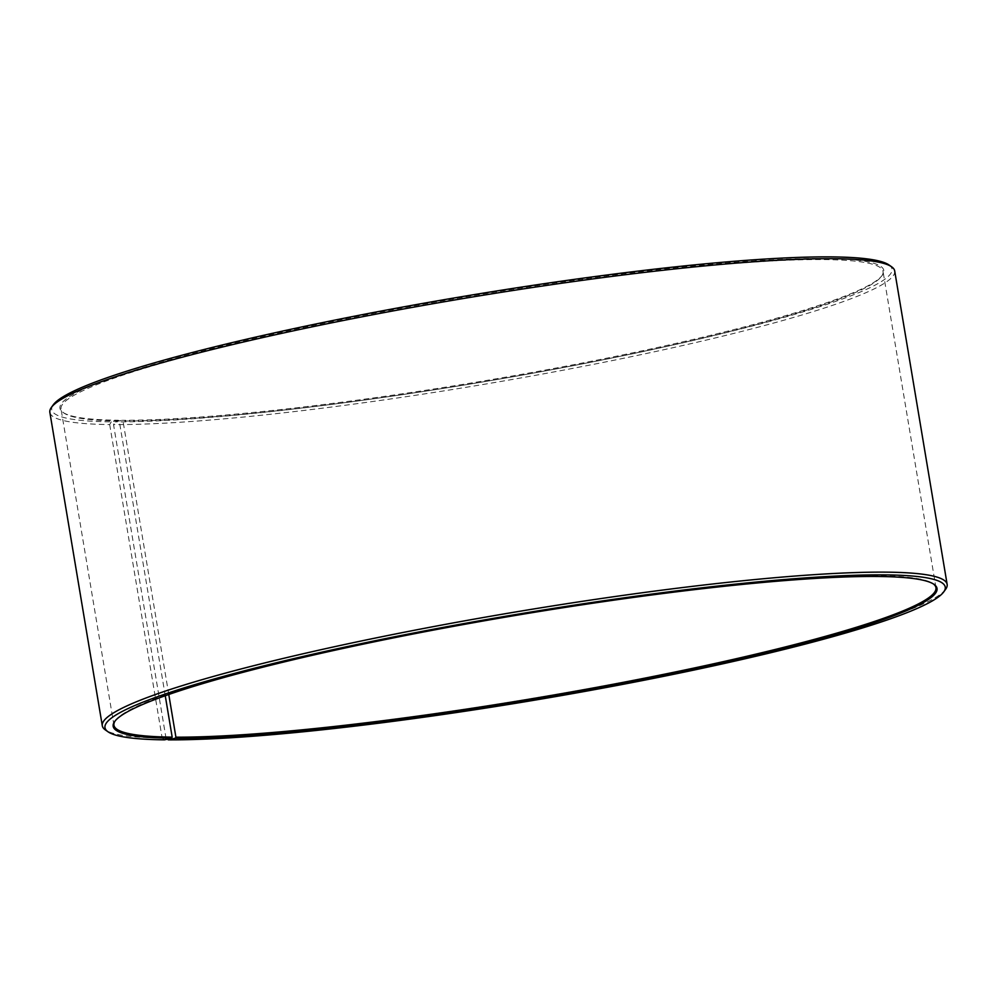 <?xml version="1.0" encoding="UTF-8"?>
<svg xmlns="http://www.w3.org/2000/svg" width="997" height="997" viewBox="0 0 997 997"><rect width="100%" height="100%" fill="white"/><g stroke="black" fill="none" stroke-linecap="round" stroke-linejoin="round"><path stroke-width="0.75" stroke-dasharray="4.99 3.74" d="M165.253 695.732L119.266 420.971A416.721 42.834 -9.5 0 1 63.97 413.07A416.721 42.834 -9.5 0 1 61.041 409.069A416.721 42.834 -9.5 0 1 464.976 298.041A416.721 42.834 -9.5 0 1 883.055 271.508A416.721 42.834 -9.5 0 1 881.585 276.244A416.721 42.834 -9.5 0 1 567.792 366.672A416.721 42.834 -9.5 0 1 123.005 420.996L122.083 420.273L115.104 421.881L113.533 424.61L165.988 738.042L167.421 739.163M115.066 721.018A416.721 42.834 -9.5 0 1 115.415 720.495A416.721 42.834 -9.5 0 1 517.879 614.202A416.721 42.834 -9.5 0 1 933.03 583.669A416.721 42.834 -9.5 0 1 933.541 584.055M168.78 694.498L123.005 420.996M119.266 420.971L118.331 420.248A417.643 42.933 -9.5 0 1 62.911 412.322A417.643 42.933 -9.5 0 1 464.814 297.031A417.643 42.933 -9.5 0 1 882.345 275.197A417.643 42.933 -9.5 0 1 567.854 365.824A417.643 42.933 -9.5 0 1 122.083 420.273M118.331 420.248L111.278 421.856A425.981 43.793 -9.5 0 1 53.252 404.844M889.037 264.99A425.981 43.793 -9.5 0 1 611.473 358.147A425.981 43.793 -9.5 0 1 115.104 421.881M111.278 421.856L109.695 424.572A428.299 44.03 -9.5 0 1 49.85 412.334M894.695 270.96A428.299 44.03 -9.5 0 1 591.807 364.678A428.299 44.03 -9.5 0 1 113.533 424.61M109.695 424.572L162.15 738.017A428.299 44.03 -9.5 0 1 105.308 729.891M945.642 589.264A428.299 44.03 -9.5 0 1 623.137 682.197A428.299 44.03 -9.5 0 1 165.988 738.042M162.15 738.017L164.493 739.836M935.959 587.669L883.055 271.508M113.945 725.23L61.041 409.069M881.585 276.244L882.345 275.197M63.97 413.07L62.911 412.322M115.415 720.495L114.655 721.541M933.03 583.669L934.089 584.416"/><path stroke-width="1.5" d="M167.421 739.163L168.306 739.861A425.981 43.793 -9.5 0 0 622.988 684.328A425.981 43.793 -9.5 0 0 943.748 591.894A425.981 43.793 -9.5 0 0 517.879 614.177A425.981 43.793 -9.5 0 0 107.963 731.748A425.981 43.793 -9.5 0 0 164.493 739.836L171.546 738.229L172.182 737.132L165.253 695.732M172.182 737.132A416.721 42.834 -9.5 0 1 113.945 725.23A416.721 42.834 -9.5 0 1 115.066 721.018M933.541 584.055A416.721 42.834 -9.5 0 1 935.959 587.669A416.721 42.834 -9.5 0 1 641.258 678.845A416.721 42.834 -9.5 0 1 175.908 737.169L168.78 694.498M107.963 731.748L105.308 729.891A428.299 44.03 -9.5 0 1 102.305 725.779L49.85 412.334A428.299 44.03 -9.5 0 1 51.358 407.474L53.252 404.844A425.981 43.793 -9.5 0 1 464.664 296.196A425.981 43.793 -9.5 0 1 889.037 264.99L891.692 266.847A428.299 44.03 -9.5 0 1 894.695 270.96L947.15 584.404A428.299 44.03 -9.5 0 1 945.642 589.264L943.748 591.894M51.358 407.474A428.299 44.03 -9.5 0 1 465.013 298.228A428.299 44.03 -9.5 0 1 891.692 266.847M102.305 725.779A428.299 44.03 -9.5 0 1 517.455 611.66A428.299 44.03 -9.5 0 1 947.15 584.404M171.546 738.229A417.643 42.933 -9.5 0 1 114.655 721.541A417.643 42.933 -9.5 0 1 518.016 615.012A417.643 42.933 -9.5 0 1 934.089 584.416A417.643 42.933 -9.5 0 1 661.958 675.754A417.643 42.933 -9.5 0 1 175.285 738.254L175.908 737.169M168.306 739.861L175.285 738.254"/></g></svg>

